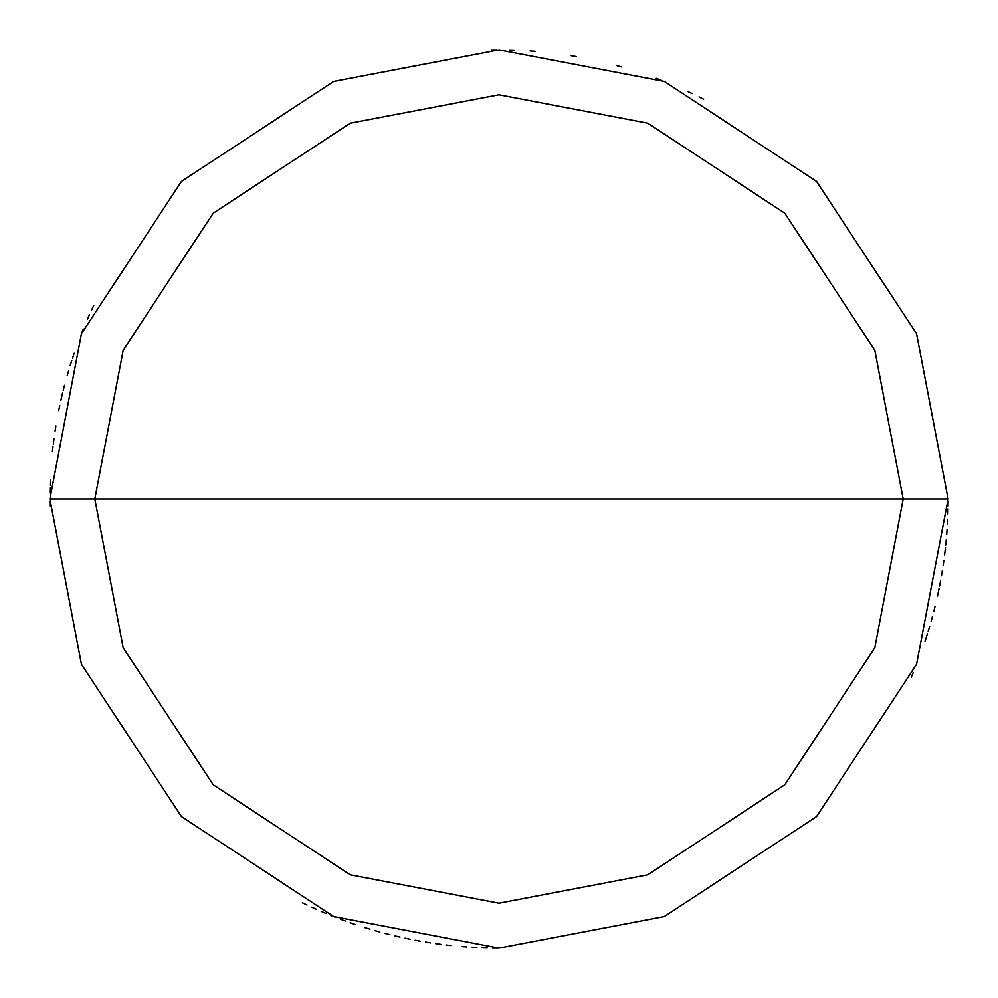 <?xml version="1.0" encoding="UTF-8"?>
<svg xmlns="http://www.w3.org/2000/svg" width="998" height="998" viewBox="0 0 998 998"><rect width="100%" height="100%" fill="white"/><g stroke="black" fill="none" stroke-linecap="round" stroke-linejoin="round"><path stroke-width="1.5" d="M903.19 499L874.809 647.777L784.802 784.802L647.777 874.809L499 903.19L350.223 874.809L213.198 784.802L123.191 647.777L94.81 499L903.19 499L874.809 350.223L784.802 213.198L647.777 123.191L499 94.81L350.223 123.191L213.198 213.198L123.191 350.223L94.81 499L49.9 499L81.437 333.694L181.436 181.436L333.694 81.437L499 49.9L664.306 81.437L816.564 181.436L916.563 333.694L948.1 499L916.563 333.694L816.564 181.436L664.306 81.437L499 49.9L333.694 81.437L181.436 181.436L81.437 333.694L49.9 499L81.437 664.306L181.436 816.564L333.694 916.563L499 948.1L664.306 916.563L816.564 816.564L916.563 664.306L948.1 499L94.81 499L123.191 350.223L213.198 213.198L350.223 123.191L499 94.81L647.777 123.191L784.802 213.198L874.809 350.223L903.19 499L948.1 499L916.563 664.306L816.564 816.564L664.306 916.563L499 948.1L333.694 916.563L181.436 816.564L81.437 664.306L49.9 499L94.81 499L123.191 647.777L213.198 784.802L350.223 874.809L499 903.19L647.777 874.809L784.802 784.802L874.809 647.777L903.19 499M925.021 641.103L926.643 636.175M928.19 631.223L929.687 626.27M931.134 621.292L932.519 616.29M933.841 611.275L935.101 606.26M937.459 596.155L938.557 591.09M939.592 586.013L940.565 580.923M941.476 575.821L942.337 570.706M943.135 565.592L943.871 560.464M944.557 555.325L945.181 550.172M945.73 545.02L946.241 539.868M946.678 534.703L947.065 529.526M947.389 524.362L947.651 519.185M947.851 513.995L947.988 508.818M703.652 99.239L699.024 96.906M661.1 80.177L656.26 78.331M621.791 67.016L616.801 65.631M576.345 56.612L571.23 55.751M535.227 51.36L530.063 50.973M514.531 50.174L509.354 50.025M692.175 93.575L687.485 91.367M496.555 49.912L491.365 49.962M93.8 305.338L91.591 310.029M89.433 314.744L87.337 319.485M83.308 329.041L81.374 333.843M74.189 353.292L72.542 358.207M62.575 393.075L61.377 398.127M53.942 438.908L53.281 444.048M50.299 480.188L50.112 485.377M49.9 500.921L49.962 506.098M71.781 360.515L70.209 365.455M68.7 370.42L67.24 375.385M64.508 385.39L63.223 390.405M62.001 395.445L60.841 400.497M59.73 405.562L58.682 410.64M55.888 425.934L55.065 431.049M52.981 446.455L52.407 451.607M50.037 487.81L49.937 492.987M302.394 902.778L307.06 905.024M311.763 907.207L316.491 909.34M321.231 911.424L326.009 913.444M330.8 915.415L335.615 917.324M340.455 919.183L345.32 920.992M350.198 922.726L355.101 924.422M364.956 927.629L369.909 929.15M374.886 930.61L379.876 932.007M384.879 933.355L389.894 934.652M394.934 935.875L399.986 937.047M405.038 938.157L410.116 939.218M415.205 940.216L420.308 941.151M425.41 942.025L430.525 942.848M435.652 943.609L440.792 944.308M445.931 944.956L451.084 945.543M461.4 946.528L466.565 946.927M471.742 947.277L476.919 947.551M482.096 947.776L487.274 947.95M492.463 948.05L497.64 948.1M911.211 677.255L913.245 672.477M925.895 638.483L927.466 633.555M938.045 593.473L939.106 588.396M944.894 552.593L945.48 547.44M948.05 506.073L948.1 500.884"/></g></svg>
